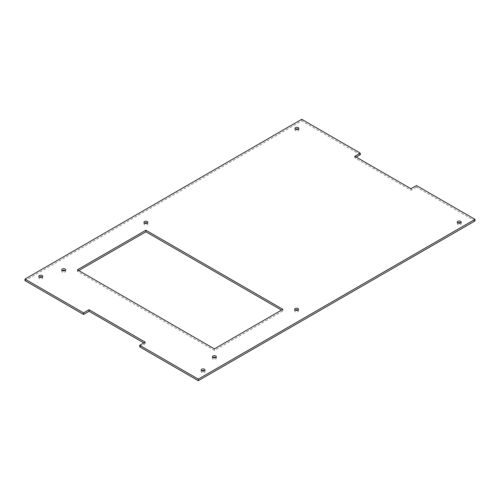 <?xml version="1.0" encoding="UTF-8"?>
<svg xmlns="http://www.w3.org/2000/svg" width="500" height="500" viewBox="0 0 500 500"><rect width="100%" height="100%" fill="white"/><g stroke="black" fill="none" stroke-linecap="round" stroke-linejoin="round"><path stroke-width="0.38" stroke-dasharray="2.5 1.88" d="M147.262 223.113L147.262 223.113A1.938 1.119 0 0 1 147.825 223.9L147.825 222.319M144.519 223.113A1.938 1.119 0 0 0 143.956 223.9A1.938 1.119 0 0 0 144.519 224.694A1.938 1.119 0 0 0 146.631 224.931A1.938 1.119 0 0 0 147.825 223.9M65.069 270.562L65.069 270.562A1.938 1.119 0 0 1 65.638 271.356L65.638 269.775M62.331 270.562A1.938 1.119 0 0 0 61.762 271.356A1.938 1.119 0 0 0 62.331 272.144A1.938 1.119 0 0 0 64.438 272.387A1.938 1.119 0 0 0 65.638 271.356M215.756 357.562L215.756 357.562A1.938 1.119 0 0 1 216.319 358.35L216.319 356.769M213.012 357.562A1.938 1.119 0 0 0 212.444 358.35A1.938 1.119 0 0 0 213.012 359.144A1.938 1.119 0 0 0 215.125 359.381A1.938 1.119 0 0 0 216.319 358.35M297.944 310.106L297.944 310.106A1.938 1.119 0 0 1 298.512 310.9L298.512 309.319M295.206 310.106A1.938 1.119 0 0 0 294.637 310.9A1.938 1.119 0 0 0 295.206 311.688A1.938 1.119 0 0 0 297.319 311.931A1.938 1.119 0 0 0 298.512 310.9M298.288 129.194L298.288 129.194A1.938 1.119 0 0 1 298.856 129.981L298.856 128.4M295.55 129.194A1.938 1.119 0 0 0 294.981 129.981A1.938 1.119 0 0 0 295.55 130.775A1.938 1.119 0 0 0 297.656 131.019A1.938 1.119 0 0 0 298.856 129.981M42.125 277.087L42.125 277.087A1.938 1.119 0 0 1 42.694 277.881L42.694 276.294M39.381 277.087A1.938 1.119 0 0 0 38.819 277.881A1.938 1.119 0 0 0 39.381 278.669A1.938 1.119 0 0 0 41.494 278.913A1.938 1.119 0 0 0 42.694 277.881M204.45 370.806L204.45 370.806A1.938 1.119 0 0 1 205.019 371.6L205.019 370.019M201.713 370.806A1.938 1.119 0 0 0 201.144 371.6A1.938 1.119 0 0 0 201.713 372.388A1.938 1.119 0 0 0 203.825 372.631A1.938 1.119 0 0 0 205.019 371.6M460.619 222.913L460.619 222.913A1.938 1.119 0 0 1 461.181 223.706L461.181 222.119M457.875 222.913A1.938 1.119 0 0 0 457.306 223.706A1.938 1.119 0 0 0 457.875 224.494A1.938 1.119 0 0 0 459.988 224.737A1.938 1.119 0 0 0 461.181 223.706M475 220.938L416.438 187.125L416.438 185.544M360.275 154.7L301.712 120.887L25 280.644M301.712 119.306L301.712 120.887M78.769 270.562L77.4 271.356L214.381 350.444L282.875 310.9L281.506 310.106M356.163 157.069L354.794 157.863L410.956 190.287L416.438 187.125M139.725 346.881L145.206 343.719L143.837 342.931M145.206 343.719L145.206 342.137M410.956 190.287L410.956 188.706M354.794 157.863L354.794 156.281M214.381 350.444L214.381 348.862M77.4 271.356L77.4 269.775M282.875 310.9L282.875 309.319M143.956 223.9L143.956 222.319M61.762 271.356L61.762 269.775M212.444 358.35L212.444 356.769M294.637 310.9L294.637 309.319M294.981 129.981L294.981 128.4M38.819 277.881L38.819 276.294M201.144 371.6L201.144 370.019M457.306 223.706L457.306 222.119"/><path stroke-width="0.75" d="M147.262 221.531A1.938 1.119 0 0 0 145.15 221.287A1.938 1.119 0 0 0 143.956 222.319A1.938 1.119 0 0 0 144.519 223.113A1.938 1.119 0 0 0 146.631 223.35A1.938 1.119 0 0 0 147.825 222.319A1.938 1.119 0 0 0 147.262 221.531M147.262 223.113A1.938 1.119 0 0 0 144.519 223.113M65.069 268.981A1.938 1.119 0 0 0 62.956 268.738A1.938 1.119 0 0 0 61.762 269.775A1.938 1.119 0 0 0 62.331 270.562A1.938 1.119 0 0 0 64.438 270.806A1.938 1.119 0 0 0 65.638 269.775A1.938 1.119 0 0 0 65.069 268.981M65.069 270.562A1.938 1.119 0 0 0 62.331 270.562M215.756 355.981A1.938 1.119 0 0 0 213.644 355.737A1.938 1.119 0 0 0 212.444 356.769A1.938 1.119 0 0 0 213.012 357.562A1.938 1.119 0 0 0 215.125 357.8A1.938 1.119 0 0 0 216.319 356.769A1.938 1.119 0 0 0 215.756 355.981M215.756 357.562A1.938 1.119 0 0 0 213.012 357.562M297.944 308.525A1.938 1.119 0 0 0 295.831 308.281A1.938 1.119 0 0 0 294.637 309.319A1.938 1.119 0 0 0 295.206 310.106A1.938 1.119 0 0 0 297.319 310.35A1.938 1.119 0 0 0 298.512 309.319A1.938 1.119 0 0 0 297.944 308.525M297.944 310.106A1.938 1.119 0 0 0 295.206 310.106M298.288 127.613A1.938 1.119 0 0 0 296.175 127.369A1.938 1.119 0 0 0 294.981 128.4A1.938 1.119 0 0 0 295.55 129.194A1.938 1.119 0 0 0 297.656 129.438A1.938 1.119 0 0 0 298.856 128.4A1.938 1.119 0 0 0 298.288 127.613M298.288 129.194A1.938 1.119 0 0 0 295.55 129.194M42.125 275.506A1.938 1.119 0 0 0 40.012 275.262A1.938 1.119 0 0 0 38.819 276.294A1.938 1.119 0 0 0 39.381 277.087A1.938 1.119 0 0 0 41.494 277.331A1.938 1.119 0 0 0 42.694 276.294A1.938 1.119 0 0 0 42.125 275.506M42.125 277.087A1.938 1.119 0 0 0 39.381 277.087M204.45 369.225A1.938 1.119 0 0 0 202.344 368.981A1.938 1.119 0 0 0 201.144 370.019A1.938 1.119 0 0 0 201.713 370.806A1.938 1.119 0 0 0 203.825 371.05A1.938 1.119 0 0 0 205.019 370.019A1.938 1.119 0 0 0 204.45 369.225M204.45 370.806A1.938 1.119 0 0 0 201.713 370.806M460.619 221.331A1.938 1.119 0 0 0 458.506 221.088A1.938 1.119 0 0 0 457.306 222.119A1.938 1.119 0 0 0 457.875 222.913A1.938 1.119 0 0 0 459.988 223.156A1.938 1.119 0 0 0 461.181 222.119A1.938 1.119 0 0 0 460.619 221.331M460.619 222.913A1.938 1.119 0 0 0 457.875 222.913M25 280.644L83.562 314.456L83.562 312.875L25 279.062L25 280.644M198.287 379.113L198.287 380.694L139.725 346.881L139.725 345.3L198.287 379.113L475 219.356L416.438 185.544L410.956 188.706L354.794 156.281L360.275 153.119L301.712 119.306L25 279.062M475 219.356L475 220.938L198.287 380.694M356.163 157.069L360.275 154.7L360.275 153.119M77.4 269.775L214.381 348.862L282.875 309.319L145.887 230.225L77.4 269.775M139.725 345.3L145.206 342.137L89.044 309.713L83.562 312.875M281.506 310.106L145.887 231.812L78.769 270.562M143.837 342.931L89.044 311.294L83.562 314.456M89.044 311.294L89.044 309.713M145.887 231.812L145.887 230.225"/></g></svg>
